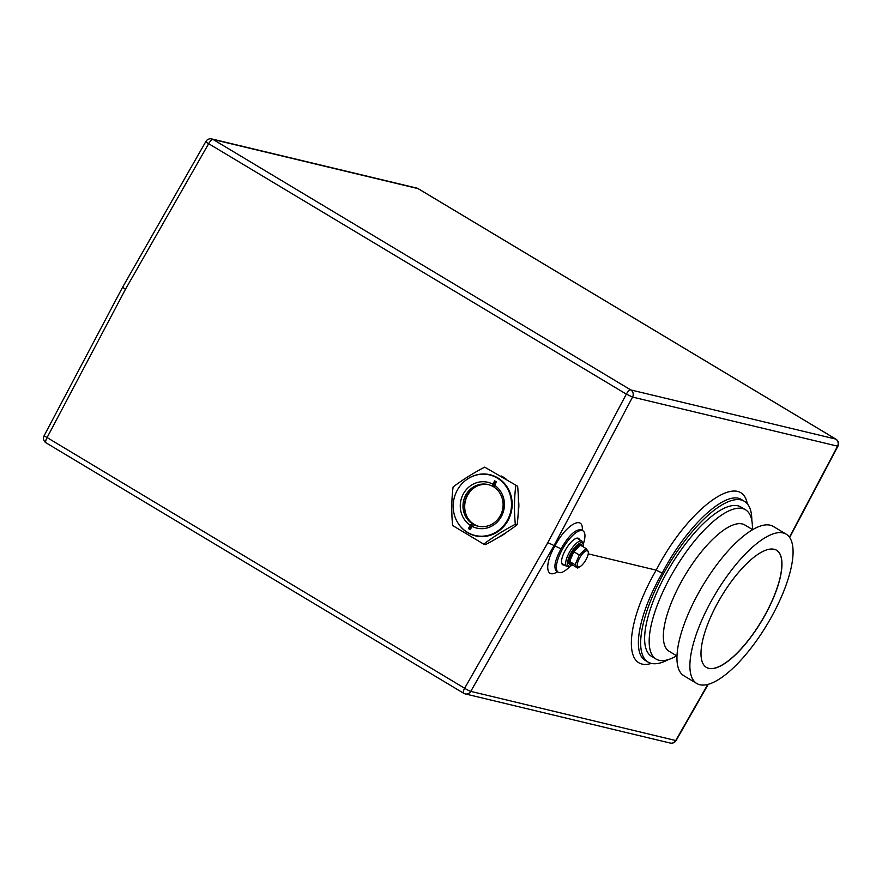 <?xml version="1.0" encoding="UTF-8"?>
<svg xmlns="http://www.w3.org/2000/svg" width="882" height="882" viewBox="0 0 882 882"><rect width="100%" height="100%" fill="white"/><g stroke="black" fill="none" stroke-linecap="round" stroke-linejoin="round"><path stroke-width="1.32" d="M776.535 550.236A68.278 23.571 -59.1 0 1 763.415 617.786A68.278 23.571 -59.1 0 1 708.643 668.291A68.278 23.571 -59.1 0 1 706.306 667.354M583.509 547.016L583.211 542.595L581.977 541.195A14.729 5.083 120.9 0 0 575.56 544.051A14.729 5.083 120.9 0 0 567.148 557.06A14.729 5.083 120.9 0 0 566.828 566.453L562.551 563.885A14.729 5.083 -59.1 0 1 561.558 562.429M575.935 538.45A14.729 5.083 -59.1 0 1 577.699 538.626L581.977 541.195M580.643 566.222L577.71 568.074L575.141 564.789L579.265 554.999L585.957 548.494L588.526 551.779L588.239 553.775A9.294 3.208 120.9 0 0 588.272 553.554A9.294 3.208 120.9 0 0 583.939 552.319A9.294 3.208 120.9 0 0 577.512 563.201A9.294 3.208 120.9 0 0 580.874 566.057A9.294 3.208 120.9 0 0 588.239 553.775M577.71 568.074L572.22 564.778L569.651 561.492L573.774 551.702L580.466 545.197L585.957 548.494M572.22 564.778A11.378 3.925 -59.1 0 1 570.489 564.745A11.378 3.925 -59.1 0 1 569.651 561.492A11.378 3.925 -59.1 0 1 573.774 551.702L579.265 554.999M570.489 564.745L569.629 564.226A11.378 3.925 -59.1 0 1 569.871 556.972A11.378 3.925 -59.1 0 1 576.376 546.917A11.378 3.925 -59.1 0 1 581.326 544.712L582.197 545.23A11.378 3.925 -59.1 0 1 583.035 546.741M569.651 561.492L575.141 564.789M573.774 551.702A11.378 3.925 -59.1 0 1 577.236 547.435A11.378 3.925 -59.1 0 1 580.466 545.197A11.378 3.925 -59.1 0 1 582.197 545.23M475.993 486.644A22.094 20.606 -76.5 0 0 468.265 518.859M494.118 487.107A21.422 19.988 -76.5 0 0 492.729 486.28L492.817 484.185L494.648 480.855A27.386 25.556 103.5 0 1 496.268 481.815L494.107 487.195A21.422 19.988 103.5 0 1 501.395 513.412A21.422 19.988 103.5 0 1 478.055 526.201A21.422 19.988 103.5 0 1 473.612 524.514L470.04 529.553A27.386 25.556 103.5 0 1 468.43 528.583L470.26 525.253L472.223 523.599A21.422 19.988 -76.5 0 0 473.843 524.57L473.612 524.514M492.729 486.28L495.452 481.307M488.738 484.725A21.422 19.988 -76.5 0 0 467.206 495.375A21.422 19.988 -76.5 0 0 478.761 526.356M470.172 529.31A27.386 25.556 103.5 0 1 469.367 528.803L472.223 523.599M469.367 528.803L468.43 528.583M471.991 523.544A21.422 19.988 103.5 0 1 465.806 495.034A21.422 19.988 103.5 0 1 488.044 484.538A21.422 19.988 103.5 0 1 492.487 486.225M492.817 484.185A23.571 21.995 -76.5 0 0 463.37 493.832A23.571 21.995 -76.5 0 0 470.26 525.253M471.87 526.223A23.571 21.995 -76.5 0 0 501.318 516.576A23.571 21.995 -76.5 0 0 494.438 485.155M583.52 543.51A24.101 8.324 120.9 0 0 583.057 530.909A24.101 8.324 120.9 0 0 562.231 549.563A24.101 8.324 120.9 0 0 558.262 572.253A24.101 8.324 120.9 0 0 559.111 572.594A24.101 8.324 120.9 0 0 569.607 566.729M564.414 565.009A15.391 5.314 -59.1 0 1 563.278 564.998A15.391 5.314 -59.1 0 1 561.625 562.848A15.391 5.314 -59.1 0 1 566.101 548.847A15.391 5.314 -59.1 0 1 576.343 538.296A15.391 5.314 -59.1 0 1 579.562 539.751M751.828 520.512A93.713 32.358 120.9 0 0 744.419 501.318A93.713 32.358 120.9 0 0 668.468 565.042A93.713 32.358 120.9 0 0 648.027 662.062A93.713 32.358 120.9 0 0 651.302 663.385A93.713 32.358 120.9 0 0 668.457 659.56M676.637 655.8A87.02 30.043 -59.1 0 1 656.021 659.052L651.467 656.318A87.02 30.043 -59.1 0 1 668.071 570.29A87.02 30.043 -59.1 0 1 737.925 505.827A87.02 30.043 -59.1 0 1 740.968 507.051L745.522 509.785A87.02 30.043 -59.1 0 1 752.379 529.509M501.086 475.938A33.472 31.223 103.5 0 1 503.545 477.261A33.472 31.223 103.5 0 1 505.904 478.838M518.418 499.84A33.472 31.223 103.5 0 1 518.252 511.902M506.731 532.122A33.472 31.223 103.5 0 1 498.683 537.204M626.319 394.133L632.548 397.087A5.358 4.994 -76.5 0 0 630.762 389.921A5.358 1.852 120.9 0 0 626.319 394.133L547.843 542.617L464.627 688.258L44.1 435.763A5.358 5.358 0 0 0 46.084 442.852A5.358 1.852 -59.1 0 1 46.955 437.814L125.442 289.329L208.659 143.689L626.319 394.133M558.262 572.253L556.674 571.293C553.323 567.975 554.778 560.5 561.04 548.847L547.843 542.617M205.881 141.484A5.358 0.573 29.7 0 0 208.659 143.689A5.358 1.852 -59.1 0 1 213.091 139.477A5.358 4.994 -76.5 0 0 211.779 138.937A5.358 5.358 0 0 0 205.881 141.484L122.62 287.201L125.442 289.329M708.279 684.234L676.119 740.516A5.358 0.573 -150.3 0 1 675.733 740.527L470.768 691.378A5.358 0.573 -150.3 0 1 464.627 688.258A5.358 1.852 120.9 0 0 463.745 693.307A5.358 1.852 120.9 0 0 463.932 693.373A5.358 4.994 -76.5 0 0 470.768 691.378L554.028 545.649L632.548 397.087L837.9 446.237L789.677 537.48M561.04 548.847C569.011 535.043 575.814 528.748 581.458 529.961L581.106 529.773M648.027 662.062L645.459 660.519C631.358 653.011 639.02 613.1 662.239 573.113C686.78 525.584 726.481 489.014 741.85 499.774L744.419 501.318M662.239 573.113L656.208 570.158L588.228 553.852M656.021 659.052A87.02 30.043 -59.1 0 1 672.624 573.024A87.02 30.043 -59.1 0 1 742.479 508.55A87.02 30.043 -59.1 0 1 745.522 509.785M676.946 655.988L669.129 651.302A73.636 25.424 -59.1 0 1 683.175 578.504A73.636 25.424 -59.1 0 1 742.28 523.952A73.636 25.424 -59.1 0 1 744.86 524.999L752.677 529.685M696.725 683.462L683.793 675.7A87.02 30.043 -59.1 0 1 700.396 589.683A87.02 30.043 -59.1 0 1 770.251 525.209A87.02 30.043 -59.1 0 1 773.293 526.444L786.226 534.194A87.02 30.043 -59.1 0 1 767.252 624.28A87.02 30.043 -59.1 0 1 696.725 683.462A87.02 30.043 -59.1 0 1 713.329 597.434A87.02 30.043 -59.1 0 1 783.183 532.96A87.02 30.043 -59.1 0 1 786.226 534.194M774.198 549.299A68.278 23.571 -59.1 0 1 776.59 550.269A68.278 23.571 -59.1 0 1 761.695 620.95A68.278 23.571 -59.1 0 1 706.361 667.387A68.278 23.571 -59.1 0 1 719.392 599.881A68.278 23.571 -59.1 0 1 774.198 549.299M457.284 490.183A31.124 29.04 -76.5 0 0 457.504 522.265A31.124 29.04 -76.5 0 0 497.327 531.295A31.124 29.04 -76.5 0 0 507.536 488.738A31.124 29.04 -76.5 0 0 467.945 478.728A31.124 29.04 -76.5 0 0 457.284 490.183M515.783 485.784C514.217 498.275 514.063 511.119 515.308 524.283C503.368 530.567 492.84 537.193 483.722 544.15L485.574 544.591C497.514 538.307 508.043 531.692 517.161 524.735C518.726 512.233 518.892 499.399 517.635 486.225L484.67 467.14L517.635 486.225M515.308 524.283L517.161 524.735M483.722 544.15L452.609 525.507C451.352 512.332 451.518 499.499 453.083 487.007C462.201 480.04 472.73 473.425 484.67 467.14M457.582 522.398A31.432 29.327 -76.5 0 0 457.659 522.53A31.432 29.327 -76.5 0 0 497.867 531.637A31.432 29.327 -76.5 0 0 508.164 488.672A31.432 29.327 -76.5 0 0 468.199 478.562A31.432 29.327 -76.5 0 0 468.077 478.639M572.528 564.965A13.384 4.619 -59.1 0 1 567.799 560.963A13.384 4.619 -59.1 0 1 576.53 545.583A13.384 4.619 -59.1 0 1 583.344 546.917M46.272 442.929A5.358 1.852 -59.1 0 1 46.084 442.852L463.745 693.307A5.358 5.358 0 0 0 465.255 693.913L670.221 743.063A5.358 5.358 0 0 0 676.119 740.516M630.762 389.921L213.091 139.477L418.068 188.627L835.728 439.071L630.762 389.921M582.263 530.435C583.774 514.504 565.836 524.669 555.01 545.892C544.271 564.182 545.693 579.485 557.424 571.745M747.308 503.787C740.913 469.632 687.96 508.219 656.208 570.158C625.261 623.111 622.714 672.183 651.379 663.407M836.114 439.324A5.358 1.852 120.9 0 0 835.916 439.148A5.358 1.852 120.9 0 0 835.728 439.071A5.358 4.994 103.5 0 1 837.525 446.237L789.456 537.171M707.827 684.355L675.733 740.527A5.358 4.994 103.5 0 1 670.221 743.063M211.779 138.937L416.745 188.087A5.358 4.994 103.5 0 1 418.068 188.627A5.358 1.852 -59.1 0 1 418.255 188.693A5.358 1.852 -59.1 0 1 418.41 188.825M566.828 566.453L568.658 566.883L572.683 565.064M122.62 287.201L44.1 435.763M583.057 530.909L581.458 529.961M416.745 188.087A5.358 5.358 0 0 1 418.255 188.693L835.916 439.148A5.358 5.358 0 0 1 837.9 446.237"/></g></svg>
